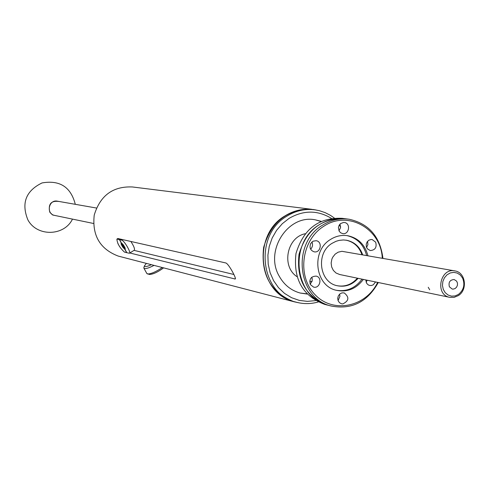 <?xml version="1.0" encoding="UTF-8"?>
<svg xmlns="http://www.w3.org/2000/svg" width="489" height="489" viewBox="0 0 489 489"><rect width="100%" height="100%" fill="white"/><g stroke="black" fill="none" stroke-linecap="round" stroke-linejoin="round"><path stroke-width="0.73" d="M125.233 248.626L122.708 244.121M121.712 240.13L119.536 239.634L121.345 242.862L123.485 245.013L125.074 247.856L125.092 249.549L126.859 252.709L129.408 253.247C131.431 252.844 124.12 240.374 121.712 240.13L122.586 239.592M313.84 209.695L313.156 209.61C303.272 208.32 293.907 210.404 285.069 215.857C251.646 234.885 258.192 293.816 294.286 301.682L295.38 301.97M316.004 209.989L313.168 209.481C288.058 208.534 271.548 221.15 263.644 247.348C260.606 274.555 270.802 292.703 294.244 301.805L298.235 302.685M96.431 208.027L57.457 201.187C48.784 199.17 45.777 213.815 54.548 215.392L54.731 215.429M311.896 209.323L132.366 186.957C112.892 186.162 100.178 195.545 94.224 215.105C91.999 235.435 99.994 249.09 118.197 256.071L119.053 256.297M334.287 217.996L330.552 215.417L325.203 212.66L319.525 210.728L315.112 209.854C305.197 208.558 295.814 210.649 286.957 216.12C253.449 235.203 260.007 294.292 296.187 302.178C303.492 304.134 310.821 304.072 318.18 301.994M59.346 201.517C51.211 200.362 48.02 203.913 49.768 212.165L52.671 215.007L56.614 215.82M331.322 218.308C317.514 210.032 303.424 210.068 289.048 218.406L282.294 223.705L276.591 230.319L272.184 237.99L269.25 246.407L267.899 255.234L268.192 264.121L270.111 272.709L273.583 280.655L278.461 287.642L284.543 293.406L291.585 297.709L299.305 300.399L307.398 301.377L315.546 300.613M340.625 226.713L339.238 225.093M117.097 238.987L117.812 238.51L225.863 262.972C228.736 263.803 236.957 279.158 235.178 279.023L129.829 252.984M233.87 274.488L134.029 250.368M119.567 246.584L117.843 243.485M307.116 294.042L300.191 293.039C291.102 290.509 284.127 284.91 279.268 276.254C264.225 251.053 287.887 214.164 315.203 219.812L321.059 221.297M143.974 267.33L143.943 268.296C145.245 269.133 148.613 268.161 154.059 265.386M146.37 263.394L144.426 265.875C144.622 267.086 146.957 266.694 151.419 264.702M146.859 273.516L149.396 274.463C153.124 274.305 157.861 272.104 163.613 267.868M147.464 273.968C150.954 273.987 155.918 271.847 162.348 267.544M315.203 219.812L320.784 221.425M306.903 293.822L300.154 293.027M125.325 249.256L124.921 249.506L122.733 247.11L121.18 244.317L121.174 242.825L119.371 239.598L117.213 239.103L118.081 238.571M124.921 249.506L126.688 252.666L124.506 252.122C119.787 247.85 117.25 243.51 116.889 239.115L117.213 239.103M119.536 239.634L120.08 239.298M120.025 239.188L119.371 239.598M122.299 243.65L125.318 249.042M130.869 241.462C133.87 246.156 135.019 249.066 134.304 250.197L129.499 253.186M125.325 249.164L123.246 246.847L121.461 242.923M121.339 242.85L120.948 243.088M121.669 244.017L121.18 244.317M123.252 246.841L122.763 247.147M449.397 286.829C448.291 282.287 449.88 279.855 454.159 279.531L456.604 281.114L457.447 283.015L457.447 285.173L456.598 287.153L455.076 288.565L453.181 289.127L452.209 289.048L449.397 286.829M429.69 289.781L428.242 287.287L429.69 289.781M458.37 295.576L454.104 297.361L449.611 297.312C434.599 294.653 440.186 267.397 455.021 270.93C465.589 272.397 467.936 289.818 458.37 295.576M454.684 270.869L341.921 251.303L338.137 252.183L335.112 254.17L332.703 257.263L331.884 259.084L331.145 263.009L331.652 266.939L333.351 270.405L336.035 273.015L339.69 274.518M462.576 278.064C465.167 284.592 463.78 290.056 458.419 294.451L455.033 295.949L451.439 296.138L448.034 295.001L445.204 292.654L443.272 289.372L442.459 285.509L442.851 281.511L444.409 277.825L446.952 274.867L450.198 272.972L453.78 272.355L457.288 273.076L460.332 275.05L462.576 278.064M337.227 285.729C345.063 287.019 351.787 284.506 357.398 278.192M361.927 254.598C359.048 246.658 353.73 241.841 345.967 240.148M362.63 254.72C359.745 246.756 354.403 241.933 346.615 240.252L343.431 239.958L339.17 240.38L336.053 241.297L332.129 243.29C315.539 252.892 319.183 282.416 337.288 285.741C345.35 287.318 352.288 284.849 358.101 278.339M336.353 290.283C346.738 291.854 355.301 288.143 362.043 279.152M366.597 255.417C363.657 244.573 357.074 237.966 346.842 235.588M382.924 258.284C380.155 236.67 368.895 223.656 349.146 219.237C339.806 217.96 330.949 219.928 322.587 225.136C291.193 243.18 297.428 298.895 331.353 306.047C351.738 309.855 367.38 302.013 378.272 282.52M347.972 219.084L345.87 218.803C336.56 217.532 327.74 219.488 319.403 224.677C288.131 242.636 294.347 298.113 328.15 305.24L329.183 305.503M325.521 304.574L324.494 304.317C302.642 295.955 293.137 279.042 295.973 253.583C303.376 229.066 318.761 217.312 342.123 218.314L344.201 218.589M328.694 305.38L327.667 305.118C305.802 296.768 296.248 279.849 299.005 254.353C306.31 229.775 321.646 217.886 345.032 218.693M367.911 255.649C364.922 244.665 358.235 238.033 347.844 235.735C341.78 234.787 336.035 236.004 330.607 239.402C310.723 250.894 315.002 286.254 336.652 290.356C347.398 292.404 356.298 288.761 363.351 279.427M382.282 258.168C381.029 228.51 347.587 209.915 323.7 226.334C301.218 240.233 296.792 276.664 315.319 294.971C333.351 313.81 366.01 306.933 377.63 282.385M310.698 243.54L313.058 241.181L316.206 240.704C322.868 241.658 320.637 253.388 314.097 251.804C310.356 250.368 309.225 247.611 310.698 243.54M343.608 222.44L344.397 222.495C351.016 223.235 349.14 234.964 342.624 233.601L340.613 232.758L339.128 231.077L338.412 227.666L339.073 225.392L340.527 223.589L343.608 222.44M375.68 242.189C377.001 247.361 375.185 250.154 370.24 250.564L367.349 248.803L366.31 246.652L366.237 244.182L367.141 241.89L368.859 240.221L371.041 239.506L372.172 239.555L375.68 242.189M375.552 281.957L373.241 284.818L371.475 285.503L369.629 285.454L368.241 284.891L366.762 283.492L365.772 279.928M342.801 303.92L341.456 303.773L339.458 302.679L338.119 300.735L337.71 298.321L338.315 295.906L339.812 293.975L341.903 292.899L344.177 292.893C349.476 297.165 349.018 300.845 342.801 303.92M310.344 284.549C309.005 279.17 310.937 276.352 316.145 276.108C322.734 277.367 319.983 288.962 313.541 287.086L310.344 284.549M311.75 277.232L312.22 278.791L312.141 280.992L310.185 284.231M339.58 294.176L339.947 296.273L338.064 300.582M367.251 280.234L366.084 282.141M367.575 241.321L367.936 244.537L366.573 247.471M339.996 224.084L340.564 227.623L339.005 230.851M311.903 241.988L312.465 243.546L312.495 245.79L311.701 247.892L310.637 249.164M346.609 240.252L346.016 240.154M296.964 276.621C281.212 266.517 286.805 237.318 305.179 233.748M148.075 263.834L149.689 264.256M235.472 278.467L234.616 279.011M93.485 223.467L54.548 215.392M296.187 302.178L294.286 301.682M75.306 204.316C70.826 186.969 59.737 179.842 42.036 182.935C25.874 190.832 21.149 203.124 27.855 219.805C36.828 236.872 64.151 236.389 72.482 219.109M294.244 301.805L118.197 256.071M144.426 265.875L143.821 267.813M143.943 268.296L146.957 273.687M117.861 238.522L116.889 239.115M339.403 274.457L449.611 297.312M331.353 306.047L328.15 305.24M327.667 305.118L324.494 304.317M347.844 235.735L347.123 235.625M311.958 281.64L309.708 281.132"/></g></svg>

